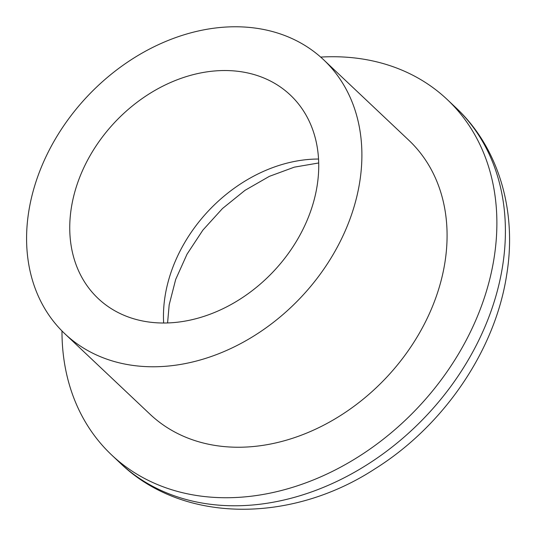 <?xml version="1.0" encoding="UTF-8"?>
<svg xmlns="http://www.w3.org/2000/svg" width="536" height="536" viewBox="0 0 536 536"><rect width="100%" height="100%" fill="white"/><g stroke="black" fill="none" stroke-linecap="round" stroke-linejoin="round"><path stroke-width="0.8" d="M320.682 57.084A244.416 190.193 133.4 0 1 447.258 99.555A244.416 190.193 133.4 0 1 494.011 258.453A244.416 190.193 133.4 0 1 336.018 469.57A244.416 190.193 133.4 0 1 111.595 454.923A244.416 190.193 133.4 0 1 61.982 330.967M317.091 186.012A139.93 108.888 133.4 0 1 226.634 306.887A139.93 108.888 133.4 0 1 98.155 298.498A139.93 108.888 133.4 0 1 71.389 207.532A139.93 108.888 133.4 0 1 161.839 86.658A139.93 108.888 133.4 0 1 290.324 95.046A139.93 108.888 133.4 0 1 317.091 186.012M28.797 211.258A188.444 146.636 133.4 0 1 150.609 48.488A188.444 146.636 133.4 0 1 323.637 59.784A188.444 146.636 133.4 0 1 359.683 182.287A188.444 146.636 133.4 0 1 237.87 345.057A188.444 146.636 133.4 0 1 64.843 333.76A188.444 146.636 133.4 0 1 28.797 211.258M323.637 59.784L408.827 140.251A188.444 146.636 133.4 0 1 444.873 262.754A188.444 146.636 133.4 0 1 323.061 425.524A188.444 146.636 133.4 0 1 150.033 414.234L64.843 333.76M502.534 266.499A244.416 190.193 -46.6 0 0 455.781 107.602C498.976 147.882 517.253 211.606 506.614 275.27C494.983 350.879 443.486 425.993 374.986 468.833C291.256 523.531 182.789 523.806 120.118 462.97A244.416 190.193 -46.6 0 0 344.534 477.616A244.416 190.193 -46.6 0 0 502.534 266.499M163.648 323.02A139.93 108.888 133.4 0 1 165.095 296.046A139.93 108.888 133.4 0 1 318.538 159.038M318.699 162.971L294.331 167.152L269.347 176.357L245.006 190.334L222.5 208.511L202.889 230.105L187.057 254.131L175.681 279.45L169.182 304.817L167.58 322.953M455.781 107.602L447.258 99.555M120.118 462.97L111.595 454.923"/></g></svg>
